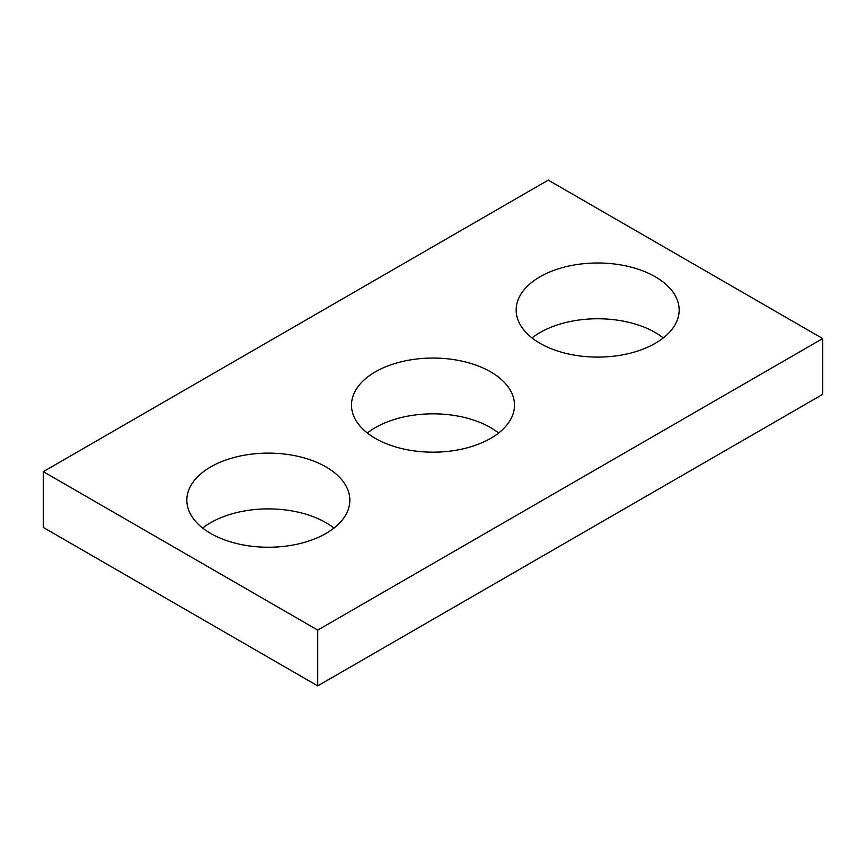 <?xml version="1.0" encoding="UTF-8"?>
<svg xmlns="http://www.w3.org/2000/svg" width="866" height="866" viewBox="0 0 866 866"><rect width="100%" height="100%" fill="white"/><g stroke="black" fill="none" stroke-linecap="round" stroke-linejoin="round"><path stroke-width="1.3" d="M822.7 338.563L548.265 180.117L43.3 471.656L43.3 527.437L317.735 685.883L822.7 394.344L822.7 338.563L317.735 630.102L317.735 685.883M43.3 471.656L317.735 630.102M375.368 438.391A81.501 47.056 0 0 0 464.187 448.588A81.501 47.056 0 0 0 514.501 405.115A81.501 47.056 0 0 0 433 358.059A81.501 47.056 0 0 0 351.499 405.115A81.501 47.056 0 0 0 375.368 438.391M498.654 433A81.501 47.056 0 0 0 367.346 433M210.709 533.456A81.501 47.056 0 0 0 299.528 543.653A81.501 47.056 0 0 0 349.842 500.18A81.501 47.056 0 0 0 268.341 453.124A81.501 47.056 0 0 0 186.839 500.18A81.501 47.056 0 0 0 210.709 533.456M333.984 528.065A81.501 47.056 0 0 0 202.687 528.065M540.027 343.315A81.501 47.056 0 0 0 628.857 353.523A81.501 47.056 0 0 0 679.16 310.05A81.501 47.056 0 0 0 597.659 262.993A81.501 47.056 0 0 0 516.158 310.05A81.501 47.056 0 0 0 540.027 343.315M663.313 337.935A81.501 47.056 0 0 0 532.016 337.935"/></g></svg>
